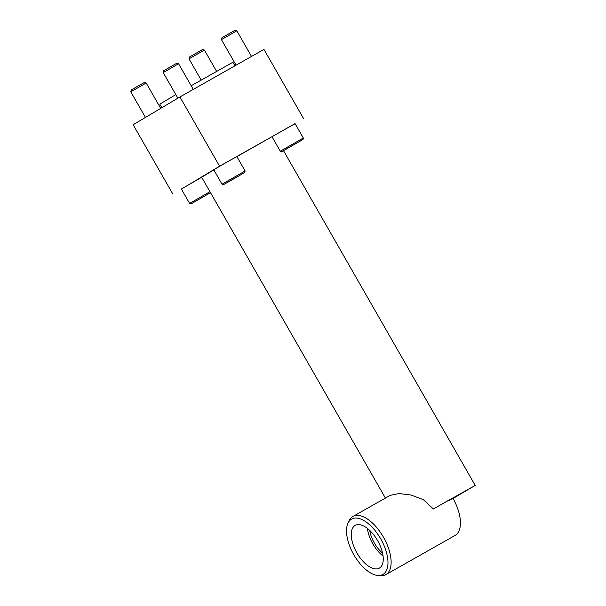 <?xml version="1.0" encoding="UTF-8"?>
<svg xmlns="http://www.w3.org/2000/svg" width="606" height="606" viewBox="0 0 606 606"><rect width="100%" height="100%" fill="white"/><g stroke="black" fill="none" stroke-linecap="round" stroke-linejoin="round"><path stroke-width="0.91" d="M377.652 575.45A31.815 15.62 -119.5 0 0 380.841 539.075A31.815 15.62 -119.5 0 0 348.011 523.092A31.815 15.62 -119.5 0 0 353.821 554.74A31.815 15.62 -119.5 0 0 377.652 575.45L380.28 575.7A33.413 16.4 -119.5 0 0 385.817 574.655A33.413 16.4 -119.5 0 0 383.628 537.499A33.413 16.4 -119.5 0 0 352.889 516.501L390.279 495.329L398.93 493.549L410.898 494.973L423.397 499.67L433.343 508.964L475.21 485.406L453.068 498.473M272.026 136.767L280.283 151.197L281.222 151.788L282.335 151.349L303.045 139.441L303.326 138.009L295.061 123.586L236.885 156.628M222.023 184.194L223.394 184.671L236.651 177.21L244.824 172.399L245.104 170.975L236.84 156.553L225.243 163.059L213.766 169.771L222.023 184.194L245.104 170.975M213.85 169.922L201.662 177.225L385.416 498.087M385.817 574.655L455.129 535.409A33.413 16.4 -119.5 0 0 452.773 497.958L433.343 508.964M452.818 498.041L460.068 494.079L449.266 500.48M295.114 123.669L219.584 166.195L181.391 189.102M209.949 191.693L189.602 203.434L181.338 189.011L201.684 177.27M303.606 118.624L263.951 49.389L179.937 96.96L133.146 124.73L172.801 193.965M219.584 166.195L179.937 96.96M161.84 107.701L159.802 104.141L175.831 94.612M191.185 85.749L232.886 62.282L234.916 65.827M205.472 195.541L193.92 202.237L205.472 195.541M145.448 117.428L130.79 91.824L146.175 83.014L160.704 108.376M130.79 91.824L131.29 89.968L137.774 86.181L144.319 82.507L146.175 83.014M189.511 57.002L202.54 49.541L204.396 50.048L189.011 58.858L189.511 57.002M221.94 37.761L234.961 30.3L236.817 30.808L221.432 39.617L221.94 37.761M296.114 143.334L284.562 150.03L296.114 143.334M163.718 70.728L176.74 63.266L178.596 63.766L163.211 72.584L163.718 70.728M237.9 176.301L226.341 182.997L237.9 176.301M352.889 516.501A33.413 16.4 -119.5 0 0 349.147 520.713L348.011 523.092M356.889 552.914A24.551 12.052 -119.5 0 0 379.348 568.125A24.551 12.052 -119.5 0 0 377.735 540.832A24.551 12.052 -119.5 0 0 355.161 525.402A24.551 12.052 -119.5 0 0 356.889 552.914M367.395 528.394A24.551 12.052 -119.5 0 0 372.849 543.877A24.551 12.052 -119.5 0 0 383.075 556.103M382.553 553.051A21.058 10.34 60.5 0 1 369.736 530.409M189.602 203.434L191.223 203.798L210.502 192.67M282.161 151.439L302.508 139.721L282.161 151.439M280.283 151.197L303.326 138.009M237.007 177.005L223.94 184.406L237.007 177.005M475.21 485.406L283.525 150.697M216.562 71.288L204.396 50.048M201.147 80.045L189.011 58.858M251.505 56.441L236.817 30.808M236.075 65.175L221.432 39.617M193.284 89.408L178.596 63.766M177.876 98.187L163.211 72.584"/></g></svg>

